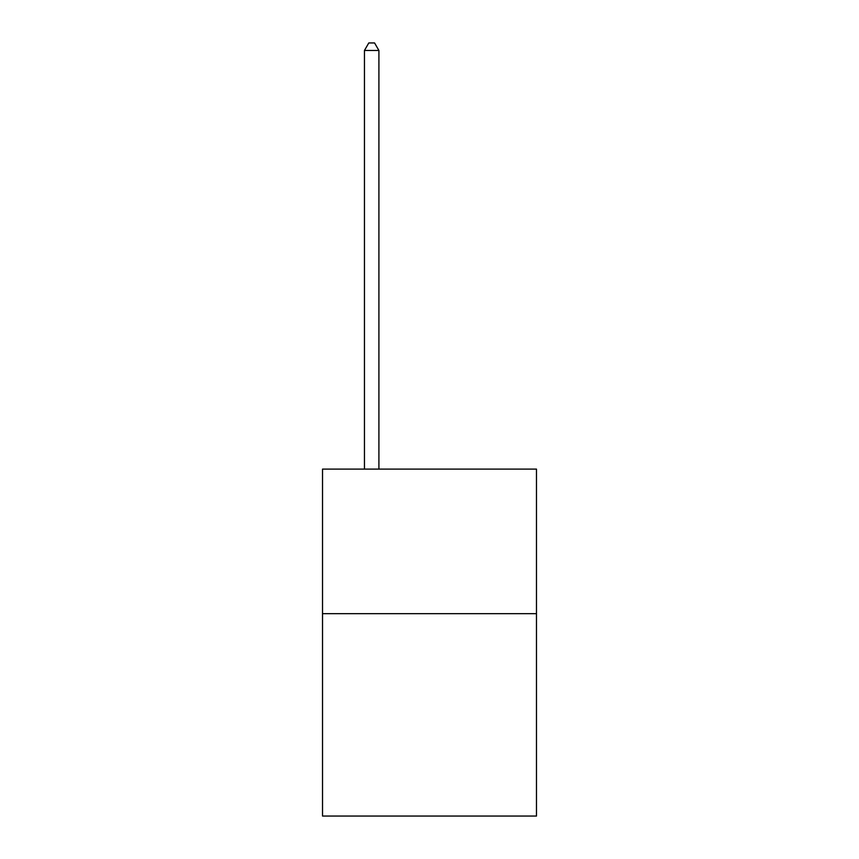 <?xml version="1.0" encoding="UTF-8"?>
<svg xmlns="http://www.w3.org/2000/svg" width="859" height="859" viewBox="0 0 859 859"><rect width="100%" height="100%" fill="white"/><g stroke="black" fill="none" stroke-linecap="round" stroke-linejoin="round"><path stroke-width="1.29" d="M536.478 613.67L536.478 816.05L322.522 816.05L322.522 469.111L536.478 469.111L536.478 613.67L322.522 613.67M378.905 469.111L378.905 50.466L364.452 50.466L364.452 469.111M364.452 50.466L368.79 42.95L374.567 42.95L378.905 50.466"/></g></svg>
